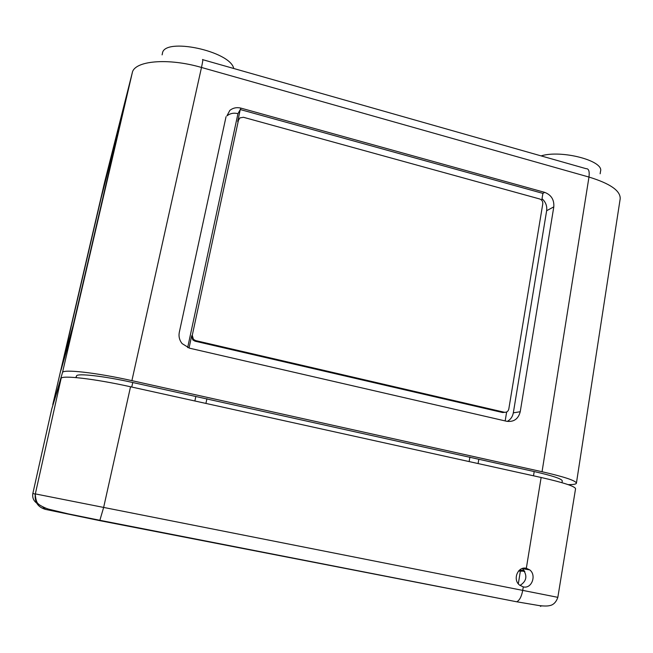 <?xml version="1.0" encoding="UTF-8"?>
<svg xmlns="http://www.w3.org/2000/svg" width="653" height="653" viewBox="0 0 653 653"><rect width="100%" height="100%" fill="white"/><g stroke="black" fill="none" stroke-linecap="round" stroke-linejoin="round"><path stroke-width="0.98" d="M561.996 482.698L562.274 480.886C561.817 478.829 552.462 475.719 534.195 471.556L132.763 382.519C104.031 376.071 76.866 373.018 76.515 375.965L75.821 377.573M542.047 471.735L588.973 177.061L201.491 67.463L131.898 380.642L542.047 471.735C564.445 476.853 575.897 480.673 576.411 483.179C576.207 484.077 573.971 484.559 569.71 484.616L568.134 484.632M131.898 380.642C96.024 372.577 62.402 368.88 62.468 372.634L52.942 405.097M195.827 396.502L194.872 400.991M478.812 459.271L478.086 463.557M600.148 173.78L600.548 171.217C603.976 160.72 561.278 149.61 541.084 155.887M226.036 116.724L179.306 332.312C178.514 336.466 179.444 340.229 182.105 343.6L189.509 348.18L506.769 421.291C513.854 422.148 518.335 418.957 520.237 411.725L553.801 206.862C554.283 199.736 551.238 194.904 544.684 192.366L241.047 108.153C236.81 107.092 233.08 107.843 229.832 110.406L226.901 115.899C230.101 113.369 233.782 112.626 237.953 113.663L241.047 108.153M233.741 68.492C230.329 51.032 163.797 36.935 162.426 53.432L162.099 54.876M238.565 119.768L237.7 121.499L240.263 109.541L542.904 193.394L541.761 200.291M507.283 421.397C510.573 419.601 512.589 416.753 513.323 412.843L546.643 210.723C547.222 205.973 545.688 201.973 542.023 198.724M187.656 347.608L237.953 113.663M506.646 412.002L505.169 420.924M189.035 348.057L191.647 335.92L192.798 339.911L195.018 341.176L502.598 412.525L504.842 412.329M238.467 120.144L192.268 335.332L193.427 339.34L195.655 340.605L504.296 412.247C506.655 412.533 508.156 411.472 508.793 409.064L542.782 203.826C542.945 201.451 541.933 199.834 539.737 198.985L243.455 117.279L239.929 117.883L237.7 121.499M73.152 325.349L63.104 361.068L101.027 198.447L120.274 122.87L73.234 325.365M120.658 121.695L70.426 337.103L60.917 370.463L102.219 193.28L120.658 121.695M520.008 585.439C526.824 581.113 527.673 575.546 522.555 568.755L529.689 569.857L526.326 568.29C517.796 566.078 512.344 579.717 519.625 585.137L523.29 586.9C531.852 589.055 536.758 574.999 529.689 569.857M51.75 408.982L61.104 378.495L35.327 493.905L557.833 597.34L575.562 488.722C575.007 486.322 563.531 482.575 541.133 477.49L130.535 386.772L103.639 507.446L99.77 520.645L516.703 601.78C519.51 600.45 521.518 596.662 522.718 590.402L523.29 586.9M32.879 493.325L35.254 494.248L32.879 493.325L51.758 408.941L32.821 493.578C32.226 497.521 33.507 500.688 36.658 503.079M61.104 378.495C60.998 374.912 94.612 378.748 130.535 386.772M518.645 570.918L520.343 571.236M524.441 570.869L519.731 569.906M519.143 570.412L524.841 571.563M518.906 570.649L521.837 571.236L520.384 570.983L518.327 583.831M76.515 375.965L76.14 377.597M132.763 382.519L131.759 387.049M534.195 471.556L533.517 475.808M206.911 398.714L205.924 403.432M469.907 457.059L469.132 461.581M104.823 181.346L52.762 404.64L104.733 181.705L132.265 72.826C134.192 60.753 167.78 57.611 201.491 67.463C202.805 61.398 203.14 58.778 202.512 59.611M132.388 72.352L62.468 372.634M191.647 335.92L192.268 335.332M502.598 412.525L504.296 412.247M195.018 341.176L195.655 340.605M542.904 193.394L544.684 192.366M546.643 210.723L553.801 206.862M513.323 412.843L520.237 411.725M576.411 483.179L620.195 198.757C620.562 190.774 610.147 183.542 588.973 177.061C589.683 171.29 588.712 168.49 586.067 168.678L202.838 59.709M526.326 568.29L541.133 477.49M540.48 606.041L542.423 605.902M557.833 597.34C555.091 605.511 549.524 605.527 549.736 605.584C547.63 606.172 544.022 606.164 538.929 605.543L516.703 601.78L100.064 520.335L68.132 513.846L49.579 509.389C45.408 508.499 38.421 504.565 38.6 504.083C36.87 503.194 35.752 499.92 35.254 494.248C34.478 502.1 37.898 507.152 45.498 509.397L42.731 506.85M45.498 509.397L99.77 520.645M193.427 339.34L192.798 339.911M229.832 110.406L226.901 115.899M540.521 605.731L540.431 606.4M49.04 509.226L48.836 510.034"/></g></svg>
